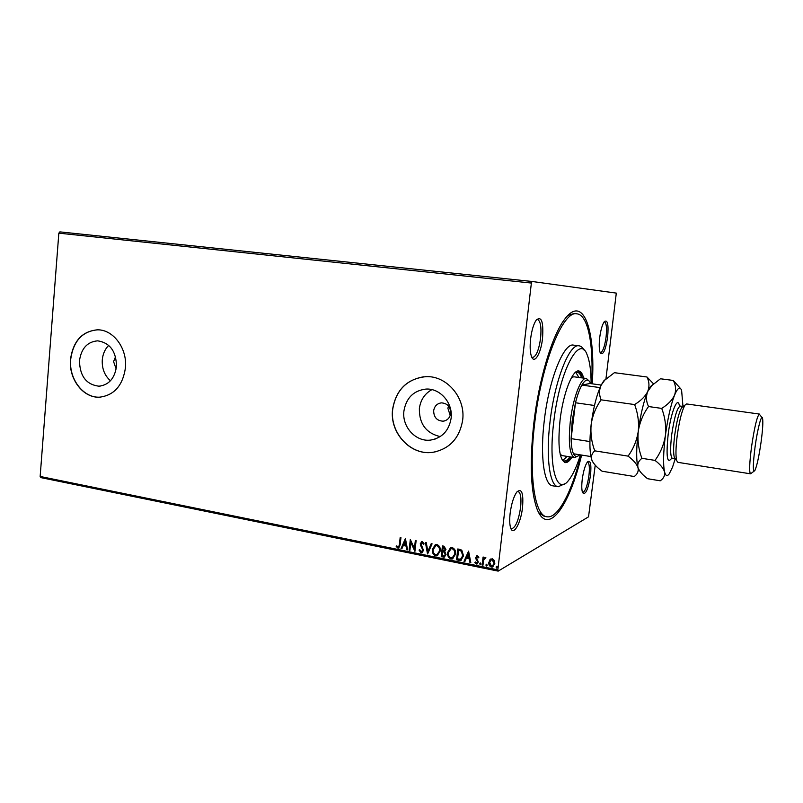 <?xml version="1.0" encoding="UTF-8"?>
<svg xmlns="http://www.w3.org/2000/svg" width="803" height="803" viewBox="0 0 803 803"><rect width="100%" height="100%" fill="white"/><g stroke="black" fill="none" stroke-linecap="round" stroke-linejoin="round"><path stroke-width="1.2" d="M581.613 455.07C569.427 506.633 547.305 537.679 536.715 508.128C530.622 490.211 529.659 461.946 533.804 423.311C538.923 378.875 552.293 335.042 564.71 319.192C583.56 293.737 595.736 330.465 592.263 383.834M538.713 512.665L544.133 516.269M542.517 338.585C540.931 353.511 534.386 364.572 531.526 356.642C530.08 352.617 529.779 346.675 530.612 338.816C531.727 330.244 533.614 323.99 536.263 320.036C541.563 315.75 543.651 321.943 542.517 338.585M531.706 357.074L532.6 357.465C536.163 356.592 538.823 350.238 540.57 338.414C541.603 327.283 540.58 320.979 537.508 319.494L536.555 319.664M607.61 337.34C605.432 350.65 602.973 355.819 600.222 352.838C599.088 349.777 598.928 344.668 599.721 337.491C600.764 329.842 602.29 324.553 604.308 321.622C607.62 319.303 608.724 324.542 607.61 337.34M600.132 352.627L600.383 352.698C602.752 351.935 604.649 346.776 606.064 337.2C606.988 328.076 606.446 322.947 604.428 321.792L604.177 321.802M590.486 475.577C588.077 489.83 585.437 495.511 582.556 492.64C581.643 490.011 581.533 485.614 582.235 479.451C583.42 471 585.166 465.148 587.475 461.906C590.526 459.697 591.53 464.254 590.486 475.577M582.466 492.4L582.697 492.47C585.287 491.536 587.364 485.885 588.95 475.517C589.793 467.527 589.332 463.05 587.555 462.096L587.324 462.086M522.522 507.506C520.896 523.114 513.318 536.555 510.668 527.962C509.604 524.64 509.423 519.762 510.136 513.328C511.471 503.501 513.739 496.354 516.951 491.888C521.759 487.983 523.616 493.193 522.522 507.506M510.798 528.324L511.611 528.725C515.576 527.601 518.567 520.505 520.595 507.456C521.518 498.011 520.685 492.681 518.086 491.486L517.212 491.587M115.552 356.683L113.584 361.621L116.154 368.968M433.66 410.734C433.791 417.359 436.952 420.842 443.146 421.184C447.391 420.481 449.901 417.861 450.694 413.344C450.593 406.82 447.502 403.327 441.419 402.865C437.053 403.487 434.473 406.117 433.66 410.734M448.486 405.977L447.903 408.305L450.212 415.482M79.487 360.698C79.808 376.105 86.292 384.607 98.94 386.203C108.847 385.018 114.699 378.424 116.485 366.429C116.234 351.323 109.971 342.791 97.705 340.833C87.366 341.737 81.294 348.361 79.487 360.698M108.706 345.36C104.972 349.154 102.834 353.993 102.282 359.885C101.851 368.567 104.581 375.533 110.463 380.773M403.919 411.026C401.771 426.805 415.884 442.242 430.719 440.054C442.152 437.926 448.957 430.699 451.105 418.343C453.213 403.056 440.114 388 425.901 389.084C413.525 390.639 406.198 397.957 403.919 411.026M431.904 389.636C424.717 393.631 420.541 399.934 419.367 408.536C419.166 423.854 426.112 433.208 440.205 436.601M392.597 409.309C389.405 432.897 410.714 455.963 432.958 452.29C449.61 448.957 459.507 438.257 462.658 420.18C465.77 397.666 446.679 375.433 425.811 376.667C407.101 378.765 396.03 389.646 392.597 409.309M423.653 376.798C406.137 379.839 395.829 390.67 392.717 409.289C389.525 432.877 410.835 455.933 433.068 452.26L436.852 451.517M70.503 359.332C68.526 378.976 83.211 398.278 99.632 397.174C114.187 395.307 122.789 385.54 125.429 367.854C127.436 348.653 113.534 329.732 97.795 329.822C82.297 331.067 73.203 340.904 70.503 359.332M97.334 329.812C82.167 331.398 73.284 341.235 70.684 359.332C68.707 378.966 83.392 398.268 99.803 397.154L100.696 397.104M595.224 465.188L588.529 516.841L498.181 571.124L40.983 477.634L40.15 476.46L58.84 233.161L59.874 231.876L532.048 281.472L616.302 293.105L605.934 378.976M489.95 559.641L492.309 558.747L494.357 560.514L494.819 563.535L492.53 567.018L491.346 567.069C489.388 566.175 488.555 564.599 488.836 562.331L490.854 558.928M482.141 565.051L483.065 557.041L483.878 557.202L483.737 558.386L484.831 557.372L485.895 557.744L483.707 559.801L482.954 565.212L482.141 565.051L483.255 557.081M477.464 555.776L478.899 557.222L478.347 557.814L477.133 556.77L476.5 557.683L478.337 562.06L476.37 564.017L474.834 562.602L475.376 561.949L476.771 563.003L477.524 561.929L475.687 557.563L477.464 555.776M458.965 560.333L456.556 559.842L457.78 548.971L459.356 549.282L461.785 550.165L463.542 555.837L460.882 560.333L456.556 559.842M441.228 556.72L442.443 545.899L443.888 546.191L445.956 549.352L444.732 551.46L446.046 554.562L444.3 557.121L441.228 556.72L442.654 545.95M427.497 553.929L425.439 542.507L426.283 542.677L427.848 551.34L431.231 543.661L432.084 543.832L427.678 553.839M409.901 550.346L409.128 550.196L410.303 539.486L414.448 548.489L415.332 540.489L416.105 540.65L414.93 551.37L410.775 542.386L409.901 550.346M399.402 544.564L400.175 537.468L400.938 537.619L400.155 544.825L398.619 548.188L396.19 546.582L396.662 545.839L398.368 547.094L399.653 544.454L400.406 537.508M40.15 476.46L497.85 569.859L531.375 283.058L58.84 233.161M405.415 538.512L407.593 549.874L406.75 549.704L406.097 546.07L403.297 545.508L401.891 548.72L401.058 548.549L405.415 538.512M421.043 552.896L419.036 550.085L419.718 549.674L421.103 551.781L422.719 550.246L420.26 543.751L422.338 541.613L424.094 543.822L423.412 544.364L422.207 542.708L421.043 543.872L423.502 550.426L421.796 552.876L421.043 552.896L419.036 550.085M432.395 549.463L435.648 544.554L436.902 544.514C439.532 545.729 440.646 547.887 440.255 550.999L437.063 555.847L435.698 555.877C433.128 554.662 432.024 552.514 432.395 549.463L435.276 544.685M447.622 552.534L450.895 547.616L452.189 547.566C454.849 548.79 455.974 550.958 455.572 554.08L452.37 558.938L450.965 558.988C448.365 557.754 447.251 555.606 447.622 552.534L450.483 547.756M468.591 551.129L470.829 562.752L469.956 562.572L469.283 558.858L466.352 558.266L464.877 561.538L464.004 561.357L468.591 551.129M479.662 563.756L480.445 562.983L481.017 564.027L480.234 564.8L479.662 563.756L480.194 562.983M485.885 565.021L486.668 564.238L487.24 565.292L486.457 566.075L485.885 565.021L486.407 564.248M496.083 567.089L496.866 566.316L497.448 567.37L496.655 568.153L496.083 567.089L496.595 566.326M532.048 281.472L531.375 283.058M497.85 569.859L498.181 571.124M580.95 454.96C571.927 491.727 557.904 518.899 546.873 516.771C534.718 515.917 528.354 474.824 534.698 423.091C541.483 362.775 563.204 309.988 576.945 313.822L574.175 313.501L567.982 315.378M398.93 548.058L397.937 548.188M398.178 548.088L396.19 546.582M396.441 546.472L396.762 545.97M398.599 546.984L399.653 544.454M407.563 549.714L406.75 549.704M407.001 549.593L406.097 546.07M406.348 545.97L403.297 545.508M401.962 548.569L401.058 548.549M401.309 548.439L405.565 538.632M405.886 544.906L405.445 541.001L403.738 544.474L405.886 544.906L405.204 541.102M409.921 550.196L409.128 550.196M409.379 550.085L410.514 539.636M415.552 540.539L414.448 548.489M414.95 551.139L410.775 542.386M421.946 551.631L422.719 550.246M422.96 550.135L422.579 549.142M422.82 549.031L420.471 545.468M420.712 545.367L420.26 543.751M420.491 543.651L421.605 541.654M423.623 544.193L422.207 542.708M422.167 552.725L421.284 552.785M427.718 553.749L425.7 542.557M431.402 543.701L427.848 551.34M437.655 555.596L435.698 555.877M435.939 555.766C433.359 554.542 432.255 552.404 432.626 549.352M437.424 554.512L439.703 550.717C440.004 548.258 439.121 546.532 437.053 545.528L435.547 545.759M439.472 550.828C439.773 548.369 438.89 546.632 436.812 545.628L435.838 545.659L433.178 549.613C432.867 552.052 433.74 553.779 435.798 554.773L436.922 554.722L439.703 550.717M444.732 556.931L443.276 557.141M443.507 557.031L441.459 556.609M444.46 555.857L445.484 554.291L444.46 552.103L442.824 551.641L442.142 555.776L444.169 555.997L445.253 554.401L444.23 552.213L442.594 551.751M444.43 550.627L445.394 549.101L443.336 547.064L442.714 550.647L444.159 550.758L445.163 549.212L443.105 547.174M453.002 558.677L450.965 558.988M451.196 558.878C448.586 557.643 447.472 555.495 447.853 552.424M452.762 557.583L455 553.809C455.311 551.33 454.428 549.593 452.33 548.579L450.754 548.84M454.779 553.919C455.09 551.44 454.197 549.704 452.099 548.69L451.085 548.73L448.415 552.685C448.104 555.144 448.987 556.87 451.065 557.874L452.23 557.824L455 553.809M456.777 559.721L457.991 549.011M461.374 560.113L459.186 560.213M461.073 558.978L462.97 555.556L461.464 550.999L458.674 550.135L457.479 558.888L460.571 559.199L462.749 555.666L461.243 551.119L458.453 550.246M470.799 562.582L469.956 562.572M470.177 562.451L469.283 558.858M469.504 558.737L466.352 558.266M464.947 561.387L464.004 561.357M464.224 561.247L468.731 551.189M469.062 557.663L468.581 553.658L466.824 557.212L469.062 557.663L468.36 553.779M478.518 557.623L477.404 556.76M477.404 563.816L476.37 564.017M476.58 563.897L474.834 562.602M477.022 562.873L477.524 561.929M477.745 561.819L477.424 561.126M477.634 561.016L476.661 560.133M476.872 560.012L475.808 558.848M476.018 558.727L475.687 557.563M475.898 557.443L476.761 555.827M480.445 564.69L479.873 563.636M484.701 557.423L483.737 558.386M485.273 558.185L484.721 558.336M482.964 565.051L482.352 564.931M486.668 565.954L486.096 564.9M493.072 566.757L491.346 567.069M491.556 566.948C489.599 566.055 488.766 564.479 489.037 562.21L488.836 562.331M489.037 562.21L490.161 559.52M492.731 565.824L494.206 563.264L492.4 559.621L491.215 559.862M494.006 563.375L492.199 559.741L491.416 559.771L489.649 562.501L491.456 566.085L492.289 566.035L494.206 563.264M496.856 568.022L496.284 566.968M591.118 383.673C591.068 370.926 589.763 361.36 587.204 354.986C579.756 333.225 559.54 370.484 553.779 421.766C548.068 466.934 556.83 496.254 568.634 480.314C572.81 475.095 576.745 466.623 580.418 454.879M564.479 483.888L558.185 486.759C549.734 486.176 545.628 457.208 550.055 421.545C554.763 380.14 569.538 343.222 579.073 345.812C581.061 346.093 582.797 347.619 584.283 350.399M577.829 456.104L574.577 457.61C569.588 455.15 568.183 442.925 570.361 420.933C573.011 397.967 581.051 377.069 586.3 378.474L573.854 376.788L571.616 377.41M578.883 377.47L575.831 372.371M574.928 372.803L577.247 372.211C579.043 372.502 580.499 374.369 581.593 377.842M583.661 378.113C582.506 373.706 580.89 371.327 578.812 370.986C572.589 369.33 563.104 393.46 560.052 420.12C557.573 445.605 559.31 459.758 565.232 462.598C567.319 462.859 569.548 461.052 571.927 457.178M582.295 377.932C581.272 374.037 579.886 371.719 578.11 370.976M579.073 345.812L573.543 345.129C563.857 342.51 548.951 379.347 544.273 420.672C539.867 456.275 544.113 485.203 552.705 485.815L558.185 486.759M576.945 313.822C588.238 314.937 593.768 345.501 591.6 383.744M564.549 462.398C566.456 462.207 568.464 460.39 570.582 456.957M569.879 456.847C567.821 459.838 565.894 461.203 564.097 460.962L562.03 459.717M562.773 460.4L567.169 456.405M560.203 454.357L562.17 455.602L574.577 457.61M586.3 378.474L588.99 380.853M600.032 387.598L581.864 385.099L590.546 383.372C588.388 378.474 585.497 379.046 581.864 385.099C579.535 389.264 577.407 395.156 575.49 402.765L572.168 421.043L571.124 438.629C571.254 445.635 572.037 450.684 573.472 453.765C575.089 456.967 577.116 457.288 579.545 454.739M594.481 405.495L575.49 402.765L571.124 438.629L589.914 441.56M590.647 383.613L601.216 385.059M573.472 453.765L590.918 456.566M683.182 406.459L681.787 407.492C679.037 412.11 676.688 421.254 674.741 434.915C673.376 446.016 673.255 453.565 674.369 457.58L675.393 458.965L672.502 458.513C670.304 457.017 670.053 449.007 671.73 434.463C674.349 417.048 677.2 407.573 680.271 406.047L683.182 406.459M686.605 403.949L685.029 405.083C682.008 410.203 679.398 420.381 677.22 435.617C675.704 447.994 675.554 456.395 676.778 460.832L677.953 462.357L750.544 473.82C749.089 472.305 749.43 463.271 751.548 446.719C754.529 426.855 757.139 415.964 759.397 414.057L686.605 403.949M761.083 442.021C762.699 429.906 763.191 421.997 762.569 418.293C761.625 413.354 757.49 428.912 755.071 446.91C752.863 464.646 752.772 472.565 754.81 470.678C756.858 466.252 758.955 456.696 761.083 442.021M653.572 383.904L646.967 376.988L614.395 372.692L604.709 380.19L601.176 385.129C599.048 389.967 599.018 394.865 601.076 399.834L634.611 404.571C637.923 413.324 639.138 422.278 638.255 431.442C636.809 440.526 633.406 448.757 628.076 456.124L594.752 450.844C591.53 442.212 590.335 433.389 591.169 424.375C592.544 415.442 595.856 407.251 601.076 399.834M646.967 376.988C649.326 381.696 649.577 386.534 647.73 391.483C645.341 396.321 640.965 400.677 634.611 404.571M628.076 456.124C633.356 460.099 636.669 463.933 638.004 467.607C638.756 471.14 637.512 474.111 634.27 476.52L602.099 471.22C596.98 467.527 593.588 463.863 591.921 460.239L591.891 460.149C590.807 456.616 591.761 453.514 594.752 450.844M652.789 384.627L650.38 386.644L647.73 391.483C643.725 401.099 640.563 414.418 638.255 431.442C636.247 448.325 636.157 460.38 638.004 467.607L639.389 470.518M606.205 378.715L603.665 381.013L601.176 385.129C596.729 394.524 593.397 407.603 591.169 424.375C589.282 441.018 589.522 452.942 591.891 460.149L593.136 462.548M682.962 406.418L681.617 390.409C680 386.233 677.652 387.819 674.55 395.146C672.292 400.045 668.016 404.461 661.712 408.406C665.075 417.239 666.299 426.273 665.396 435.507C663.9 444.681 660.437 452.972 654.997 460.39C660.207 464.385 663.388 468.219 664.563 471.903C665.145 475.436 663.71 478.397 660.247 480.796L647.609 478.718C643.002 475.276 639.901 471.863 638.305 468.47L638.004 467.607C637.211 464.064 638.505 460.972 641.898 458.312C638.596 449.539 637.381 440.586 638.255 431.442C639.7 422.358 643.123 414.057 648.533 406.539C646.114 401.46 645.853 396.441 647.73 391.483L651.986 385.42L660.478 378.775L673.275 380.461C675.825 385.229 676.246 390.128 674.55 395.146C670.796 404.883 667.745 418.333 665.396 435.507C663.308 452.541 663.027 464.666 664.563 471.903C665.617 475.948 667.183 476.591 669.25 473.85L672.573 467.065L675.172 458.925M680.372 388.391L673.275 380.461M654.997 460.39L641.898 458.312M661.712 408.406L648.533 406.539M753.967 471.271L750.544 473.82M671.77 458.101C667.142 464.656 665.948 456.706 668.176 434.262C670.957 411.748 677.943 394.956 679.458 406.208M444.711 420.882L443.146 421.184M100.164 386.123L98.94 386.203M435.467 438.95L430.719 440.054M544.073 516.259L546.873 516.771M681.787 407.492L685.029 405.083M761.947 417.5L759.969 414.98M671.81 457.981L672.502 458.513M603.665 381.013L604.709 380.19M650.38 386.644L651.986 385.42M679.468 406.348L680.271 406.047M674.369 457.58L676.778 460.832"/></g></svg>
